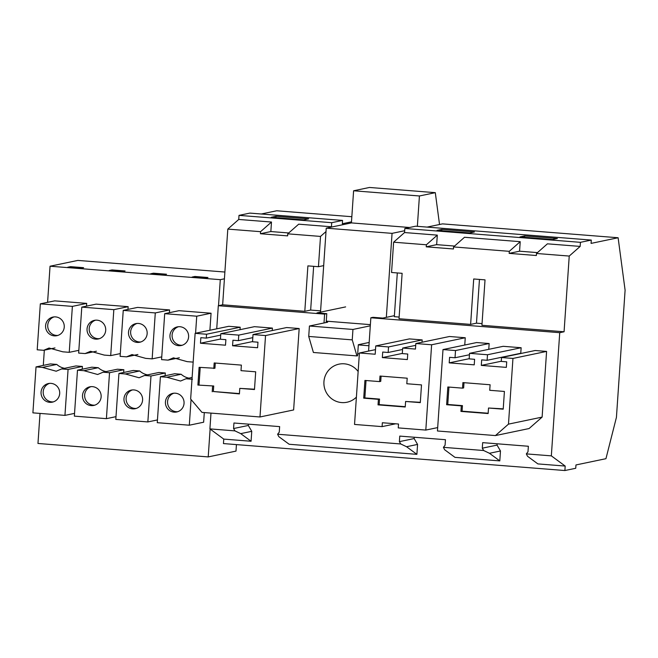<?xml version="1.0" encoding="UTF-8"?>
<svg xmlns="http://www.w3.org/2000/svg" width="658" height="658" viewBox="0 0 658 658"><rect width="100%" height="100%" fill="white"/><g stroke="black" fill="none" stroke-linecap="round" stroke-linejoin="round"><path stroke-width="0.99" d="M580.159 246.413L547.415 243.83L536.492 253.478L569.236 256.061L580.159 246.413L580.438 242.333L591.295 240.071L591.065 243.394L618.117 237.744L442.505 223.876L427.067 227.1M569.236 256.061L564.07 331.772L481.936 325.291L485.028 279.864L473.711 278.976L470.618 324.394L476.474 323.168L482.043 323.613M443.418 447.341L483.655 450.516L489.453 453.28L499.8 460.896L454.974 457.359L444.627 449.735L443.418 447.341L445.079 445.244L445.458 439.709L399.76 436.098L399.381 441.641L414.145 438.557L414.227 437.241M618.117 237.744L625.1 290.186L616.431 417.345L605.944 458.692L575.964 464.951L575.734 468.274L564.885 470.536L223.457 443.574L223.761 439.1L209.91 428.893L210.988 413.109M499.8 460.896L500.475 450.977L497.053 445.104L482.289 448.188L482.668 442.645L528.366 446.256L527.987 451.799L526.326 453.888L527.535 456.282L537.882 463.906L565.189 466.061L551.338 455.862L526.326 453.888M489.453 453.28L500.475 450.977M536.492 253.478L536.352 255.518L509.152 253.371L519.565 251.2L537.471 252.614M509.152 253.371L509.292 251.323L453.584 246.931L453.444 248.971L426.244 246.824L426.384 244.776L393.624 242.193L391.559 272.486L402.12 273.317L399.019 318.735L470.618 324.394M509.292 251.323L520.215 241.675L519.565 251.2M501.528 357.533L512.952 358.437L508.478 424.13L495.441 435.571L437.455 430.99L442.999 349.571L455.517 350.558L455.023 357.763L449.587 357.327L449.208 362.871L474.229 364.845L474.607 359.309L469.17 358.873L469.549 353.338L487.496 354.752L487.117 360.296L481.681 359.868L481.302 365.404L506.331 367.378L506.709 361.842L501.264 361.415L501.528 357.533L535.168 350.508L546.592 351.413L512.952 358.437M460.937 411.406L488.137 413.553L488.516 408.018L503.205 409.177L504.415 391.452L489.725 390.293L490.103 384.757L462.903 382.602L462.525 388.146L447.835 386.986L446.626 404.711L461.316 405.871L460.937 411.406L462.064 411.176L462.442 405.632L447.753 404.473L448.945 387.069M464.005 382.693L463.651 387.907L462.525 388.146M488.162 413.232L462.064 411.176M488.516 408.018L503.23 408.857M461.316 405.871L462.442 405.632M446.626 404.711L447.753 404.473M501.281 361.234L481.302 365.404M546.592 351.413L542.118 417.106L508.478 424.13M542.118 417.106L529.081 428.547L495.441 435.571M455.517 350.558L489.157 343.534L476.639 342.547L442.999 349.571M469.45 354.744L455.023 357.763M489.157 343.534L488.762 349.324M469.179 358.7L449.208 362.871M487.117 360.296L520.758 353.272L521.136 347.728L503.181 346.314L469.549 353.338M521.136 347.728L487.496 354.752M497.144 443.788L497.053 445.104M524.714 235.934L557.359 238.509L552.597 239.504L519.952 236.929L524.714 235.934L524.623 237.299M483.655 450.516L482.289 448.188M564.07 331.772L559.736 332.685L551.338 455.862M565.189 466.061L564.885 470.536M416.892 454.349L406.545 446.724L417.567 444.43L416.892 454.349L289.158 444.265L278.803 436.641L277.602 434.239L279.263 432.15L279.642 426.614L233.944 423.004L233.565 428.539L248.321 425.463L248.411 424.147M223.761 439.1L251.076 441.255L251.751 431.327L248.321 425.463M417.567 444.43L414.145 438.557M324.007 322.971L324.608 314.113L218.308 305.715L216.729 328.827M233.565 428.539L234.931 430.875L209.91 428.893M399.381 441.641L400.747 443.969L277.602 434.239M559.736 332.685L370.849 317.765L368.579 351.076M357.713 353.733L359.35 353.856M375.751 345.927L409.391 338.903L422.173 339.915L388.533 346.939L388.162 352.482L382.717 352.046L382.339 357.59L407.368 359.564L407.746 354.029L402.301 353.593L402.68 348.057L415.469 349.069L415.84 343.525L431.623 344.776L425.808 430.077L398.246 427.897L398.518 424.023L382.356 422.74L382.092 426.623L354.539 424.443L359.408 352.992L375.183 354.234L375.751 345.927L388.533 346.939M422.017 342.234L422.173 339.915M415.84 343.525L449.48 336.501L465.255 337.751L464.762 345.031M240.022 329.683L240.195 327.215L228.77 326.31L195.13 333.335L206.554 334.239L206.291 338.113L200.846 337.686L200.468 343.221L225.497 345.203L225.875 339.66L220.43 339.232L220.808 333.696L238.764 335.111L238.385 340.647L232.948 340.219L232.57 345.763L257.591 347.737L257.969 342.193L252.532 341.765L253.017 334.568L265.536 335.555L259.984 416.975L201.99 412.393L190.647 399.028L195.13 333.335M272.231 330.555L272.404 328.087L254.449 326.672L220.808 333.696M259.984 416.975L293.624 409.95L299.176 328.531L286.658 327.544L253.017 334.568M356.397 397.136A19.46 19.074 78.2 0 1 323.942 384.404A19.46 19.074 78.2 0 1 358.149 371.515M326.006 231.567L320.512 236.419L318.447 266.712L307.895 265.881L304.802 311.3L310.658 310.074L320.594 310.856M304.802 311.3L222.651 304.81L218.308 305.715M324.608 314.113L326.779 313.66L316.983 312.887L345.631 306.899M394.397 315.667L382.816 318.085L373.02 317.312L370.849 317.765M397.309 272.938L394.323 316.679L399.135 317.066M479.46 279.428L476.474 323.168M520.215 241.675L464.507 237.275L453.584 246.931M580.438 242.333L404.834 228.466L404.555 232.545L393.624 242.193M426.244 246.824L436.657 244.653L437.307 235.128L404.555 232.545M436.657 244.653L454.563 246.059M591.295 240.071L415.683 226.196L404.834 228.466M474.451 231.961L441.806 229.387L437.044 230.382L469.689 232.957L474.451 231.961M400.747 443.969L406.545 446.724M437.307 235.128L426.384 244.776M378.029 404.859L405.229 407.006L405.608 401.47L420.298 402.63L421.507 384.905L406.817 383.746L407.195 378.202L379.995 376.055L379.617 381.599L364.927 380.439L363.718 398.164L378.408 399.324L378.029 404.859L379.156 404.621L379.534 399.085L364.845 397.925L366.037 380.521M381.097 376.146L380.743 381.36L379.617 381.599M405.254 406.685L379.156 404.621M405.608 401.47L420.322 402.309M378.408 399.324L379.534 399.085M363.718 398.164L364.845 397.925M415.716 345.335L402.68 348.057M465.255 337.751L431.623 344.776M437.685 427.593L425.808 430.077M395.639 423.793L382.092 426.623M375.496 349.628L359.408 352.992M402.589 349.464L388.162 352.482M402.318 353.42L382.339 357.59M441.806 229.387L441.715 230.752M313.644 266.334L310.658 310.074M320.512 236.419L287.768 233.829L287.628 235.877L260.428 233.73L260.56 231.682L227.808 229.099L222.651 304.81M351.479 221.836L342.341 223.745L342.563 220.422L331.714 222.692L331.435 226.771L298.691 224.181L287.768 233.829M331.435 226.771L330.982 227.166M331.714 222.692L239.01 215.372L238.739 219.451L227.808 229.099M260.428 233.73L270.841 231.55L271.491 222.034L238.739 219.451M270.841 231.55L288.747 232.965M342.563 220.422L249.867 213.102L239.01 215.372M275.99 216.293L308.627 218.867L303.864 219.862L271.228 217.288L275.99 216.293L275.899 217.65M351.833 216.712L276.689 210.774L261.251 213.998M251.076 441.255L240.729 433.63L251.751 431.327M234.931 430.875L240.729 433.63M271.491 222.034L260.56 231.682M215.281 363.051L214.927 368.266L199.111 367.337L197.902 385.062L213.718 385.991L213.34 391.526L239.438 393.591M200.213 367.427L199.029 384.831M213.801 368.496L214.179 362.961L241.379 365.108L241.001 370.651L255.691 371.811L254.481 389.536L239.792 388.376L254.498 389.207M239.792 388.376L239.413 393.912L213.34 391.526M197.902 385.062L213.718 385.991M212.592 386.221L212.213 391.765M272.404 328.087L238.764 335.111M252.812 337.636L238.385 340.647M252.54 341.584L232.57 345.763M299.176 328.531L265.536 335.555M240.195 327.215L206.554 334.239M220.718 335.103L206.291 338.113M220.446 339.051L200.468 343.221M318.447 266.712L323.678 265.618M368.941 345.746L358.322 344.907M326.179 322.519L326.779 313.66M224.88 272.034L77.833 260.42L50.049 266.219L47.59 302.335M44.333 350.163L43.288 365.396M40.015 413.421L37.967 443.467L208.216 456.915L235.992 451.108L236.436 444.594M64.616 368.307A16.039 15.718 -101.8 0 1 56.794 364.425L42.474 367.419L36.034 366.909L32.9 412.854L64.945 415.387L74.543 413.38M36.034 366.909L50.353 363.923L56.794 364.425M69.246 352.326L62.806 351.816L49.087 348.016L43.642 350.303L37.202 349.801L40.335 303.848L54.655 300.862L86.7 303.387L72.38 306.381L69.246 352.326L78.837 350.327M54.055 316.917A9.508 9.319 -101.8 0 0 57.912 335.407M49.523 383.384A9.508 9.319 -101.8 0 0 53.38 401.874M58.801 335.054A9.508 9.319 -101.8 0 0 52.961 317.074A9.508 9.319 -101.8 0 0 46.052 329.304A9.508 9.319 -101.8 0 0 58.801 335.054M55.404 384.889A9.508 9.319 -101.8 0 0 41.191 391.082A9.508 9.319 -101.8 0 0 52.319 402.161A9.508 9.319 -101.8 0 0 55.404 384.889M40.335 303.848L72.38 306.381M42.474 367.419L56.193 371.219L61.638 368.932L68.078 369.442L82.398 366.448L75.958 365.938L61.638 368.932M64.945 415.387L68.078 369.442M54.984 347.934L43.642 350.303M86.511 306.135L86.7 303.387M82.217 369.196L82.398 366.448M70.546 266.654L67.725 267.238L80.786 268.275L83.607 267.683L70.546 266.654L70.496 267.461M224.419 278.803L220.298 279.666L50.049 266.219M210.116 429.049L208.216 456.915M220.298 279.666L218.522 305.674M188.978 378.128A16.039 15.718 78.2 0 1 181.164 374.254L166.836 377.24L160.396 376.73L157.262 422.683L189.307 425.208L203.635 422.222L204.293 412.574M181.164 374.254L174.715 373.744L160.396 376.73M211.062 313.216L179.017 310.683L164.697 313.669L196.742 316.202L211.062 313.216L209.902 330.25M106.07 371.581A16.039 15.718 78.2 0 1 98.248 367.699L91.807 367.197L77.488 370.183L74.354 416.127L106.399 418.661L115.997 416.662M123.852 369.722L117.412 369.212L103.092 372.206L109.532 372.716L123.852 369.722L123.671 372.469M128.154 306.661L96.109 304.136L81.789 307.121L113.834 309.655L128.154 306.661L127.965 309.408M147.524 374.854A16.039 15.718 78.2 0 1 139.71 370.972L133.261 370.47L118.942 373.456L115.808 419.409L147.853 421.934L157.451 419.936M165.306 372.996L158.866 372.486L144.546 375.479L150.986 375.989L165.306 372.996L165.125 375.743M169.608 309.943L137.563 307.409L123.243 310.395L155.288 312.928L169.608 309.943L169.419 312.682M205.148 278.095L207.969 277.503L194.916 276.475L192.095 277.059L205.148 278.095M112.008 269.928L109.187 270.512L122.24 271.548L125.061 270.956L112.008 269.928L111.95 270.734M163.694 274.822L166.515 274.23L153.462 273.202L150.641 273.786L163.694 274.822M155.288 312.928L152.154 358.873L145.714 358.371L131.995 354.563L126.55 356.858L120.11 356.348L123.243 310.395M132.431 389.931A9.508 9.319 -101.8 0 0 136.288 408.421M136.963 323.465A9.508 9.319 -101.8 0 0 140.82 341.954M138.312 391.436A9.508 9.319 -101.8 0 0 124.107 397.629A9.508 9.319 -101.8 0 0 135.227 408.708A9.508 9.319 -101.8 0 0 138.312 391.436M141.709 341.601A9.508 9.319 -101.8 0 0 135.869 323.621A9.508 9.319 -101.8 0 0 128.96 335.851A9.508 9.319 -101.8 0 0 141.709 341.601M153.462 273.202L153.404 274.008M139.71 370.972L125.382 373.966L139.101 377.766L144.546 375.479M125.382 373.966L118.942 373.456M147.853 421.934L150.986 375.989M137.892 354.489L126.55 356.858M152.154 358.873L161.753 356.875M113.834 309.655L110.7 355.6L104.26 355.09L90.541 351.29L85.096 353.576L78.656 353.075L81.789 307.121M90.977 386.657A9.508 9.319 -101.8 0 0 94.834 405.147M95.509 320.191A9.508 9.319 -101.8 0 0 99.366 338.681M96.858 388.162A9.508 9.319 -101.8 0 0 82.645 394.356A9.508 9.319 -101.8 0 0 93.773 405.435A9.508 9.319 -101.8 0 0 96.858 388.162M100.255 338.327A9.508 9.319 -101.8 0 0 94.415 320.347A9.508 9.319 -101.8 0 0 87.506 332.578A9.508 9.319 -101.8 0 0 100.255 338.327M98.248 367.699L83.928 370.693L97.647 374.492L103.092 372.206M83.928 370.693L77.488 370.183M106.399 418.661L109.532 372.716M96.438 351.216L85.096 353.576M110.7 355.6L120.299 353.601M193.164 362.114L187.168 361.645L173.449 357.837L168.004 360.132L161.564 359.622L164.697 313.669M173.885 393.204A9.508 9.319 -101.8 0 0 177.742 411.694M178.417 326.738A9.508 9.319 -101.8 0 0 182.274 345.228M179.766 394.71A9.508 9.319 -101.8 0 0 165.561 400.903A9.508 9.319 -101.8 0 0 176.681 411.982A9.508 9.319 -101.8 0 0 179.766 394.71M183.163 344.874A9.508 9.319 -101.8 0 0 177.323 326.894A9.508 9.319 -101.8 0 0 170.414 339.125A9.508 9.319 -101.8 0 0 183.163 344.874M194.916 276.475L194.858 277.281M166.836 377.24L180.555 381.04L186 378.753L192.44 379.263M189.307 425.208L191.059 399.513M195.574 333.244L196.742 316.202M192.12 377.478L186 378.753M179.346 357.763L168.004 360.132M369.171 342.448L358.33 344.71L357.574 355.789L356.924 355.92L352.244 339.873L308.725 336.444L313.405 352.482L356.924 355.92M320.512 312.147L326.236 228.161L351.413 222.906L353.601 190.779L369.475 187.464L435.3 192.662L439.536 224.493M417.361 226.327L419.426 195.977L435.3 192.662M386.336 317.345L392.061 233.36L404.678 230.728M370.298 325.825L352.951 329.452L309.433 326.014L308.725 336.444M309.433 326.014L327.659 322.206L326.204 322.091M352.951 329.452L352.244 339.873M370.38 324.641L326.269 321.162M392.061 233.36L326.236 228.161M409.498 227.487L351.413 222.906M419.426 195.977L353.601 190.779"/></g></svg>
